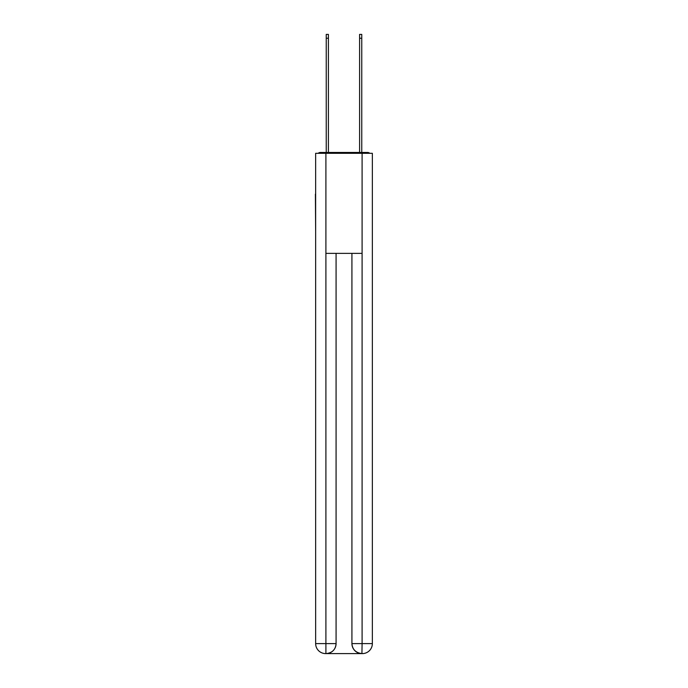 <?xml version="1.0" encoding="UTF-8"?>
<svg xmlns="http://www.w3.org/2000/svg" width="688" height="688" viewBox="0 0 688 688"><rect width="100%" height="100%" fill="white"/><g stroke="black" fill="none" stroke-linecap="round" stroke-linejoin="round"><path stroke-width="1.03" d="M372.354 231.349L372.354 160.975M315.646 194.162L315.646 160.975M315.396 194.162L315.646 231.349M369.8 153.304A3.337 3.337 0 0 0 367.598 152.469L320.402 152.469A3.337 3.337 0 0 0 318.2 153.304M320.402 152.469L326.241 152.469L326.241 34.4L328.408 34.4L328.408 152.469L330.988 152.469M357.012 152.469L359.592 152.469L359.592 34.4L361.759 34.4L361.759 152.469L367.598 152.469M325.906 153.304L325.906 253.365L362.094 253.365L362.094 153.304L315.646 153.304L315.646 643.598A10.002 10.002 0 0 0 325.656 653.6L361.931 653.6A10.002 10.002 0 0 1 351.921 643.598L351.921 253.365L351.921 643.598C352.428 649.489 355.765 652.826 361.931 653.6L362.094 643.598L372.354 643.598A10.002 10.002 0 0 1 362.344 653.6L362.163 653.6M362.094 153.304L372.354 153.304L372.354 643.598M336.079 253.365L336.079 643.598A10.002 10.002 0 0 1 326.069 653.6C332.261 652.955 335.598 649.618 336.079 643.598L336.079 253.365M315.646 643.598A10.002 10.002 0 0 0 325.656 653.6A10.002 10.002 0 0 1 315.646 643.598L325.906 643.598L325.906 653.6M336.079 643.598L325.906 643.598L325.906 253.365M351.921 643.598L362.094 643.598L362.094 253.365M326.241 38.236L328.408 38.236M361.759 38.236L359.592 38.236"/></g></svg>
